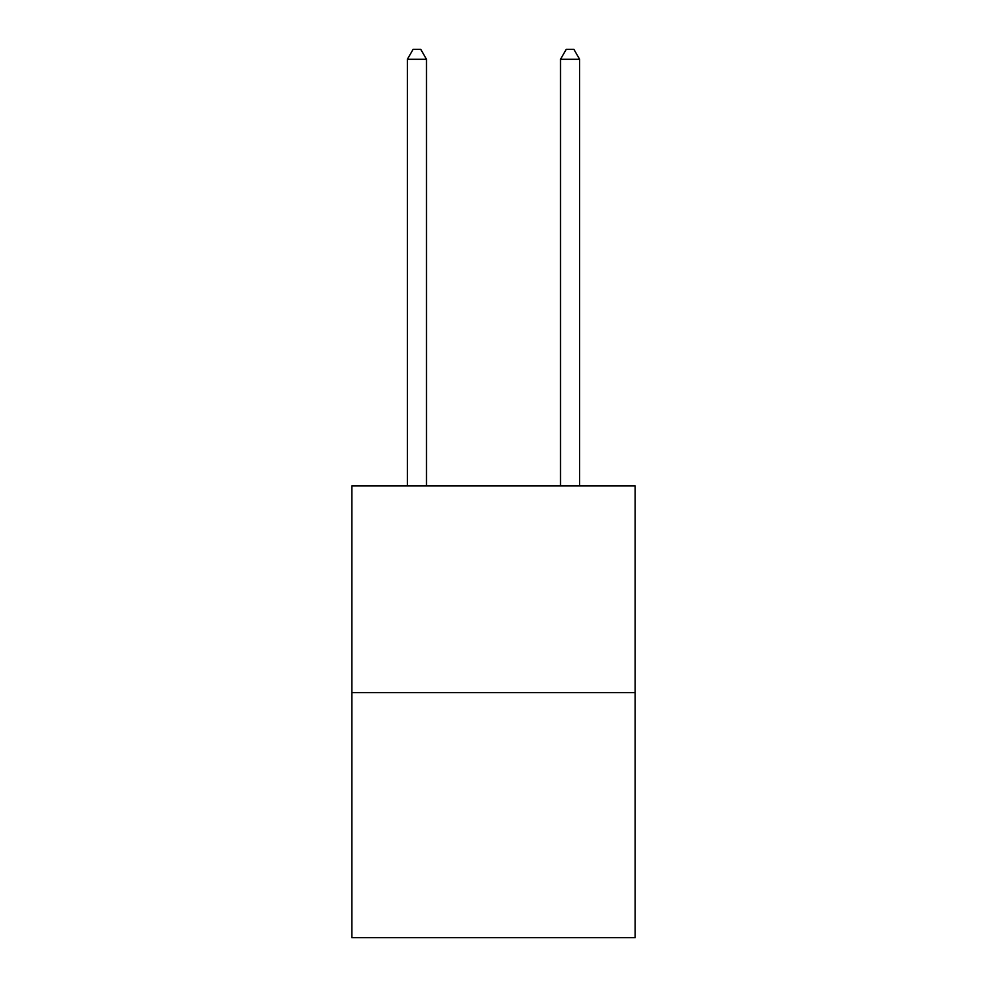 <?xml version="1.0" encoding="UTF-8"?>
<svg xmlns="http://www.w3.org/2000/svg" width="987" height="987" viewBox="0 0 987 987"><rect width="100%" height="100%" fill="white"/><g stroke="black" fill="none" stroke-linecap="round" stroke-linejoin="round"><path stroke-width="1.48" d="M635.147 692.64L635.147 485.925L351.853 485.925L351.853 937.65L635.147 937.65L635.147 692.64L351.853 692.64M426.507 485.925L426.507 59.306L407.36 59.306L407.36 485.925M407.36 59.306L413.109 49.35L420.758 49.35L426.507 59.306M579.64 485.925L579.64 59.306L560.493 59.306L560.493 485.925M560.493 59.306L566.242 49.35L573.891 49.35L579.64 59.306"/></g></svg>
